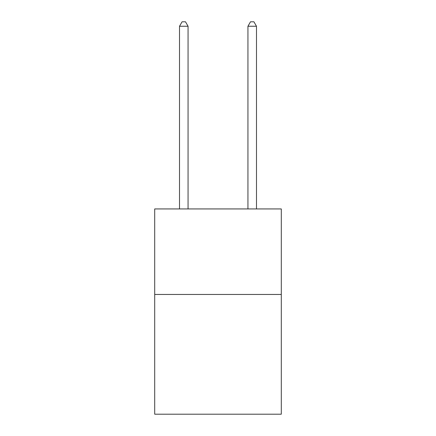 <?xml version="1.0" encoding="UTF-8"?>
<svg xmlns="http://www.w3.org/2000/svg" width="436" height="436" viewBox="0 0 436 436"><rect width="100%" height="100%" fill="white"/><g stroke="black" fill="none" stroke-linecap="round" stroke-linejoin="round"><path stroke-width="0.65" d="M281.291 294.464L281.291 414.2L154.709 414.2L154.709 208.937L281.291 208.937L281.291 294.464L154.709 294.464M188.063 208.937L188.063 26.247L179.512 26.247L179.512 208.937M179.512 26.247L182.079 21.8L185.502 21.8L188.063 26.247M256.488 208.937L256.488 26.247L247.937 26.247L247.937 208.937M247.937 26.247L250.498 21.8L253.921 21.8L256.488 26.247"/></g></svg>

